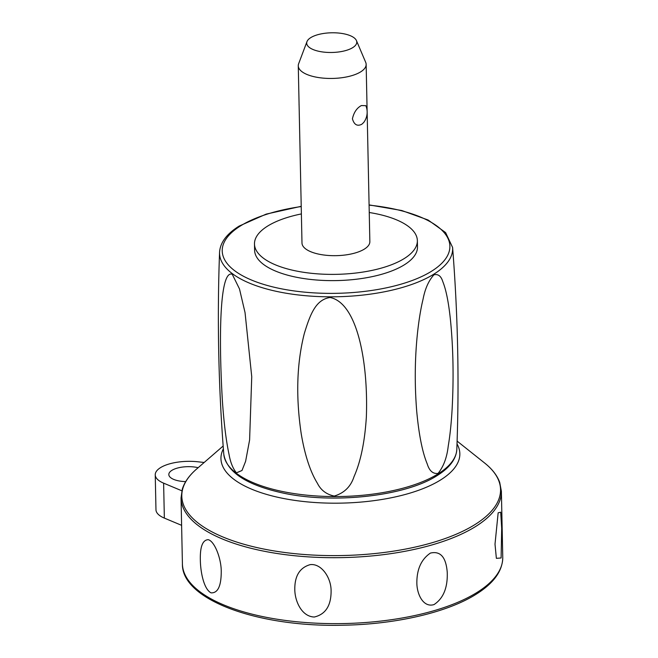 <?xml version="1.0" encoding="UTF-8"?>
<svg xmlns="http://www.w3.org/2000/svg" width="658" height="658" viewBox="0 0 658 658"><rect width="100%" height="100%" fill="white"/><g stroke="black" fill="none" stroke-linecap="round" stroke-linejoin="round"><path stroke-width="0.99" d="M356.439 40.582L365.684 62.321A33.945 13.341 178.8 0 1 366.144 64.385A33.945 13.341 178.8 0 1 360.674 71.862A33.945 13.341 178.8 0 1 322.708 78.08A33.945 13.341 178.8 0 1 298.271 65.808A33.945 13.341 178.8 0 1 298.642 63.727L306.973 41.619A25.045 9.845 178.8 0 1 310.732 37.646A25.045 9.845 178.8 0 1 336.847 32.9A25.045 9.845 178.8 0 1 356.439 40.582A25.045 9.845 178.8 0 1 352.746 47.623A25.045 9.845 178.8 0 1 322.872 51.998A25.045 9.845 178.8 0 1 306.973 41.619M361.382 105.56L365.848 105.675A16.968 16.968 0 0 1 363.668 122.52L361.777 124.28C357.22 126.525 354.103 124.699 352.425 118.785C353.848 112.395 356.833 107.986 361.382 105.56M367.156 112.699L369.854 241.609A33.945 13.341 178.8 0 1 364.392 249.086A33.945 13.341 178.8 0 1 326.426 255.304A33.945 13.341 178.8 0 1 301.989 243.032L298.271 65.808M369.245 212.509A81.46 32.028 178.8 0 1 380.258 214.664A81.46 32.028 178.8 0 1 417.361 240.614A81.46 32.028 178.8 0 1 375.093 269.714A81.46 32.028 178.8 0 1 291.584 269.977A81.46 32.028 178.8 0 1 254.481 244.028A81.46 32.028 178.8 0 1 301.38 213.924M417.361 240.614L417.493 246.857A81.46 32.028 178.8 0 1 375.224 275.957A81.46 32.028 178.8 0 1 291.716 276.22A81.46 32.028 178.8 0 1 254.613 250.27L254.481 244.028M438.072 473.398C432.972 474.056 429.353 470.881 427.215 463.882C422.428 452.359 418.932 434.913 416.736 411.538C414.507 384.099 414.811 357.426 417.657 331.525C419.072 318.982 420.873 308.191 423.069 299.151C425.052 288.763 428.662 280.653 433.918 274.822C438.138 273.794 441.099 276.056 442.793 281.608C446.19 290.014 448.781 303.206 450.582 321.203C453.263 349.069 453.773 378.35 452.128 409.054C451.306 423.308 450.014 435.637 448.238 446.042C446.955 457.491 443.558 466.604 438.072 473.398M334.215 496.066C326.417 494.388 320.824 490.144 317.436 483.334C310.206 471.58 304.802 455.048 301.216 433.737C295.73 396.766 296.75 363.397 304.284 333.622C310.305 313.866 315.881 299.62 330.053 297.49C357.138 302.82 368.398 361.596 366.35 417.147C364.771 441.839 360.674 461.653 354.045 476.589C350.829 486.599 344.216 493.089 334.215 496.066M236.419 472.839C232.883 468.471 230.423 462.327 229.033 454.398C226.039 440.251 223.794 422 222.314 399.636C218.719 337.126 219.591 269.525 232.249 274.263L239.487 288.928L245.047 312.616L251.743 376.713L249.604 439.98L245.607 461.332L241.988 470.503L236.419 472.839M457.014 443.92A119.476 46.973 178.8 0 1 408.511 493.549A119.476 46.973 178.8 0 1 275.381 496.724A119.476 46.973 178.8 0 1 223.375 448.814M200.345 560.32C199.974 546.831 202.598 539.947 208.216 539.675C214.368 541.147 220.907 557.449 221.244 570.47C221.384 585.785 217.987 593.245 211.037 592.85C203.684 589.033 200.526 571.679 200.345 560.32M495.005 544.158L498.155 512.812L500.705 512.204L501.692 528.308L501.108 557.984L496.371 558.338L495.005 544.158M416.851 582.692C416.859 569.112 421.375 559.242 430.398 553.09C440.465 550.738 446.083 557.194 447.251 572.468C447.744 587.783 443.336 598.484 434.025 604.579C423.316 607.934 416.81 594.19 416.851 582.692M294.8 589.387C294.669 575.882 299.785 567.632 310.165 564.646C321.088 563.24 330.703 576.951 331.089 589.938C331.402 605.278 325.8 614.309 314.277 617.023C301.496 616.587 294.792 600.795 294.8 589.387M181.608 525.331L164.352 518.101A32.587 12.806 178.8 0 1 155.971 509.777L155.239 474.829A32.587 12.806 178.8 0 1 197.877 461.784L204.169 462.475M185.696 481.615A19.008 7.477 178.8 0 1 177.471 480.603A19.008 7.477 178.8 0 1 168.818 474.55A19.008 7.477 178.8 0 1 178.672 467.756A19.008 7.477 178.8 0 1 198.157 467.69M181.847 490.786L163.62 483.153A32.587 12.806 178.8 0 1 155.239 474.829M369.089 205.132A113.867 44.769 178.8 0 1 431.549 271.244A113.867 44.769 178.8 0 1 274.082 287.217A113.867 44.769 178.8 0 1 240.557 225.883A113.867 44.769 178.8 0 1 301.224 206.554M219.558 252.318A116.573 45.83 -1.2 0 0 272.659 290.507A116.573 45.83 -1.2 0 0 433.877 274.147A116.573 45.83 -1.2 0 0 452.597 247.441C457.91 314.639 459.325 381.92 456.825 449.282A116.573 45.83 178.8 0 1 438.055 473.9A116.573 45.83 178.8 0 1 276.837 490.251A116.573 45.83 178.8 0 1 223.786 454.16C218.472 386.962 217.066 319.681 219.558 252.318C220.15 242.621 226.689 233.87 239.167 226.072L266.186 214.113L301.216 206.316M254.416 546.987A159.409 62.675 178.8 0 1 196.536 469.096C189.274 475.38 184.536 482.043 182.315 489.083L181.04 497.991A160.207 62.987 -1.2 0 0 254.013 549.027A160.207 62.987 -1.2 0 0 475.57 526.548A160.207 62.987 -1.2 0 0 501.38 491.279L499.718 482.429C497.209 475.487 492.192 469.031 484.683 463.059A159.409 62.675 178.8 0 1 474.87 524.623A159.409 62.675 178.8 0 1 254.416 546.987M182.414 563.939C181.534 599.923 258.684 627.592 343.994 625.199C396.404 624.236 447.588 612.318 476.112 594.256C493.804 583.185 502.687 570.848 502.761 557.227A160.207 62.987 178.8 0 1 476.951 592.496A160.207 62.987 178.8 0 1 255.394 614.967A160.207 62.987 178.8 0 1 182.414 563.939L181.04 497.991M164.352 518.101L163.62 483.153M367.123 111.021L366.144 64.385M299.069 103.619A16.968 16.968 0 0 0 299.102 105.296M456.825 449.282C456.241 458.98 449.702 467.731 437.216 475.528C405.344 496.42 332.158 504.341 281.279 492.661C245.821 484.609 226.656 471.778 223.786 454.16M452.597 247.441L445.606 232.587L428.087 220.002L401.775 210.519L369.089 204.893M223.161 446.009L196.536 469.096M502.761 557.227L501.38 491.279M457.113 441.107L484.683 463.059"/></g></svg>
